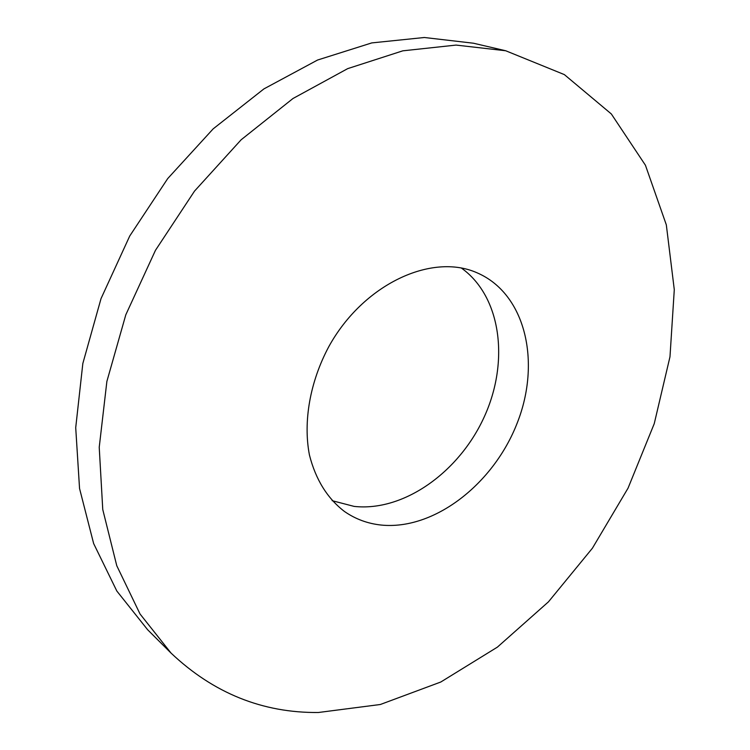 <?xml version="1.0" encoding="UTF-8"?>
<svg xmlns="http://www.w3.org/2000/svg" width="750" height="750" viewBox="0 0 750 750"><rect width="100%" height="100%" fill="white"/><g stroke="black" fill="none" stroke-linecap="round" stroke-linejoin="round"><path stroke-width="1.12" d="M318.375 712.5C262.613 713.006 213.506 693.206 171.075 653.119L140.034 613.987L116.766 565.706L102.759 509.531L99.225 447.3L106.875 381.431L125.822 314.756L155.466 250.312L194.522 191.1L241.125 139.791L293.006 98.494L347.709 68.625L402.797 50.831L456.084 45.084L505.706 50.756L564.347 74.597L611.334 113.963L645.431 165.234L666.328 224.878L674.288 289.669L669.984 356.766L654.244 423.666L628.041 488.166L592.406 548.212L548.447 601.847L497.409 647.119L440.775 682.022L380.344 704.494L318.375 712.5M171.075 653.119L147.628 629.728L116.831 591.038L93.637 543.544L79.547 488.484L75.713 427.678L82.838 363.478L101.025 298.612L129.731 236.016L167.709 178.584L213.169 128.859L263.925 88.894L317.578 60.028L371.775 42.909L424.35 37.5L473.466 43.219L505.706 50.756M381.112 525.047C367.678 523.622 355.481 519.103 344.494 511.5C327.347 498.366 315.656 479.522 309.422 454.95C303.038 421.659 309.956 381.863 328.819 346.622C363.206 284.184 431.728 252.516 477.094 272.822C525.778 293.784 541.256 362.25 517.219 423.009C493.65 483.947 434.203 530.447 381.112 525.047M461.372 268.041C501.431 296.644 509.494 361.837 484.247 416.878C459.272 472.041 403.8 511.884 354.122 506.4L332.128 500.681"/></g></svg>
